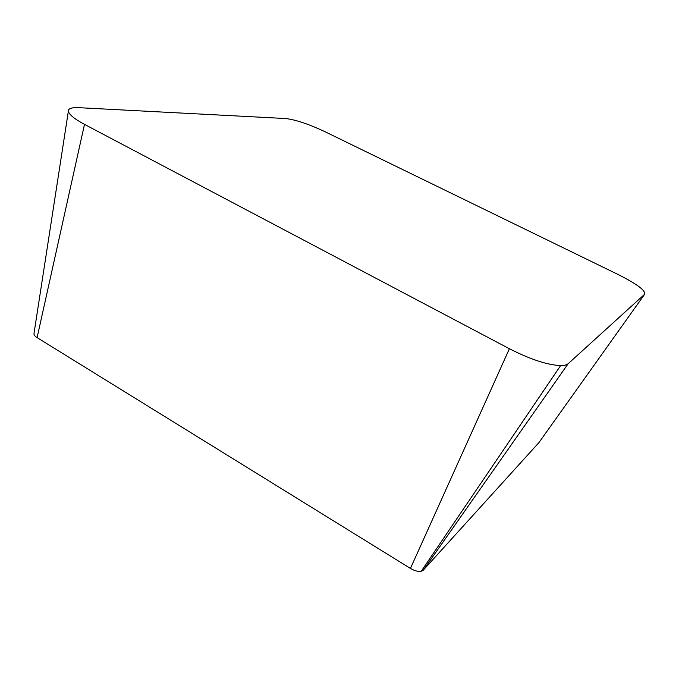 <?xml version="1.0" encoding="UTF-8"?>
<svg xmlns="http://www.w3.org/2000/svg" width="679" height="679" viewBox="0 0 679 679"><rect width="100%" height="100%" fill="white"/><g stroke="black" fill="none" stroke-linecap="round" stroke-linejoin="round"><path stroke-width="1.02" d="M68.392 111L34.001 333.44C33.746 334.739 34.773 336.13 37.099 337.616L410.447 568.425C414.538 570.818 418.145 571.752 421.26 571.226L423.297 570.156L538.871 442.674L644.702 294.185C645.61 290.493 636.851 283.983 618.433 274.664L324.647 131.539C308.622 124.053 295.637 119.725 285.681 118.536L78.62 107.664C72.738 107.375 69.368 108.207 68.52 110.159C67.705 113.427 73.026 118.163 84.493 124.376L509.403 348.734C530.299 359.369 547.367 364.988 560.608 365.591C564.257 365.582 566.778 364.946 568.187 363.681L644.702 294.185M84.493 124.376L37.099 337.616M509.403 348.734L410.447 568.425M568.187 363.681L423.297 570.156M421.26 571.226L560.608 365.591"/></g></svg>
